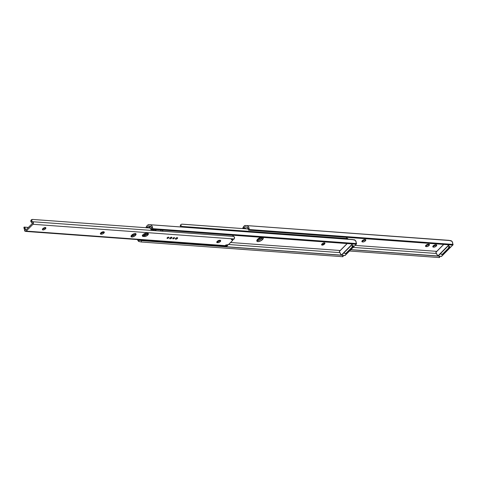 <?xml version="1.0" encoding="UTF-8"?>
<svg xmlns="http://www.w3.org/2000/svg" width="477" height="477" viewBox="0 0 477 477"><rect width="100%" height="100%" fill="white"/><g stroke="black" fill="none" stroke-linecap="round" stroke-linejoin="round"><path stroke-width="0.72" d="M364.971 239.549L364.768 239.782A1.944 0.847 151.1 0 1 362.293 240.885L362.896 241.97L362.132 240.873L364.768 239.782L365.364 240.873A1.944 0.847 -28.9 0 1 362.896 241.97L361.977 241.106L362.437 241.934A1.944 0.847 -28.9 0 1 361.918 241.684A1.944 0.847 -28.9 0 1 362.729 240.307A1.944 0.847 -28.9 0 1 364.804 239.549L365.776 239.836L365.573 240.635L364.154 241.69L362.896 241.97L361.918 241.684L362.329 240.647L363.885 239.698L365.263 239.585A1.944 0.847 -28.9 0 1 365.776 239.836A1.944 0.847 -28.9 0 1 365.364 240.873L364.768 239.782A1.944 0.847 151.1 0 0 364.965 239.561M435.68 244.963A1.944 0.847 151.1 0 0 435.877 244.743L436.276 246.049L435.68 244.963L433.205 246.06A1.944 0.847 151.1 0 0 435.68 244.963M436.175 244.761A1.944 0.847 -28.9 0 1 436.688 245.017A1.944 0.847 -28.9 0 1 436.276 246.049L434.392 247.098L432.782 246.698L433.498 245.595L435.131 244.784L436.574 244.892L436.276 246.049A1.944 0.847 -28.9 0 1 433.808 247.152L433.205 246.06L433.808 247.152L433.349 247.116A1.944 0.847 -28.9 0 1 432.83 246.859A1.944 0.847 -28.9 0 1 433.641 245.482A1.944 0.847 -28.9 0 1 435.716 244.731L436.175 244.761M428.406 244.433A1.944 0.847 151.1 0 0 428.602 244.206L429.002 245.518L428.406 244.433L425.931 245.53A1.944 0.847 151.1 0 0 428.406 244.433M428.901 244.23A1.944 0.847 -28.9 0 1 429.413 244.486A1.944 0.847 -28.9 0 1 429.002 245.518L427.118 246.561L425.508 246.168L426.223 245.065L427.857 244.254L429.3 244.355L429.002 245.518A1.944 0.847 -28.9 0 1 426.533 246.621L425.931 245.53L426.533 246.621L426.074 246.585A1.944 0.847 -28.9 0 1 425.556 246.329A1.944 0.847 -28.9 0 1 426.366 244.951A1.944 0.847 -28.9 0 1 428.441 244.2L428.901 244.23M450.801 244.928L250.175 230.29A1.729 1.151 -87.3 0 1 249.298 229.532L250.175 230.29L451.57 244.999L452.53 244.379L249.298 229.532L249.083 228.483L248.01 228.429L247.092 227.177L245.059 226.808L246.639 227.07A2.057 1.532 94.2 0 1 246.687 227.076A2.057 1.532 94.2 0 1 248.01 228.429L249.083 228.483L248.845 227.475L248.082 226.289L246.979 225.728A3.399 2.54 94.2 0 1 249.083 228.483L249.298 229.532L452.53 244.379L452.762 243.359A3.399 2.54 -85.8 0 0 450.664 240.605L245.595 225.502L450.664 240.605L245.595 225.502L244.152 226.026A2.588 1.932 94.2 0 1 245.464 225.484A2.588 1.932 94.2 0 1 245.595 225.502L449.28 240.378A2.588 1.932 -85.8 0 0 449.149 240.36A2.588 1.932 -85.8 0 0 449.018 240.36M249.143 230.242L248.278 229.503A1.729 1.151 92.7 0 0 249.143 230.242M355.085 245.393L436.872 251.367L355.085 245.393M245.059 226.808L243.652 228.227L245.947 228.394L243.652 228.227L245.059 226.808M353.099 247.396L436.473 253.49L353.099 247.396M437.85 255.988L350.881 249.638L437.85 255.988M439.389 256.209L350.78 249.733L439.389 256.209L439.126 257.556L439.389 256.209M349.516 251.009L439.126 257.556L349.516 251.009M451.588 244.999A1.729 1.151 -87.3 0 1 451.57 244.999L450.538 244.951A1.729 1.151 92.7 0 0 450.556 244.951L451.588 244.999A1.729 1.151 -87.3 0 0 452.53 244.379L452.679 242.841L451.767 241.171L448.905 240.366M442.322 254.426L443.527 254.146L449.31 248.308L449.817 246.49M243.616 228.65L243.652 228.227L243.616 228.65M243.938 226.241L242.721 228.584A4.317 3.226 94.2 0 1 243.938 226.241M441.177 254.217L442.394 254.259L448.392 248.243L442.608 254.08L443.527 254.146L449.31 248.308L448.392 248.243L448.905 246.424M441.732 254.444L442.65 254.509A1.729 1.288 -85.8 0 0 443.527 254.146L442.608 254.08A1.729 1.288 94.2 0 1 441.732 254.444A1.729 1.288 94.2 0 1 440.808 253.782M448.696 245.822A1.729 1.288 94.2 0 1 448.392 248.243L449.31 248.308A1.729 1.288 -85.8 0 0 449.829 246.555L448.929 246.603L449.841 246.549M425.615 245.756L426.074 246.585L425.615 245.756M432.889 246.287L433.349 247.116L432.889 246.287M245.911 228.817L245.947 228.394L245.911 228.817M324.706 242.924A1.836 0.805 -28.9 0 1 324.271 243.675A1.836 0.805 -28.9 0 1 321.611 244.629M257.33 239.579A3.667 1.604 151.1 0 0 261.408 237.516L261.933 238.47A3.667 1.604 -28.9 0 1 256.841 240.468A3.667 1.604 151.1 0 0 261.933 238.47L259.643 240.014L256.835 240.468L258.367 240.444L260.895 239.317L261.933 238.47L261.408 237.516L261.801 237.075M348.138 239.18A1.449 1.079 -85.8 0 0 347.459 238.53L182.154 226.456A1.449 1.079 94.2 0 1 182.828 227.106M263.095 237.361L263.364 238.273L262.535 239.555L261.933 238.47A3.667 1.604 151.1 0 0 262.684 237.427A3.667 1.604 -28.9 0 1 261.933 238.47L262.767 237.188L261.933 238.47L262.535 239.555A3.667 1.604 -28.9 0 1 259.273 241.451A3.667 1.604 -28.9 0 1 256.888 241.153A3.667 1.604 -28.9 0 1 257.669 239.204L261.235 237.23M259.178 238.059L260.657 238.166L259.178 238.059M259.112 238.095L260.603 238.208L259.112 238.095M257.258 239.585L259.118 239.06L261.408 237.516A3.667 1.604 151.1 0 0 261.569 237.349M180.902 226.963A3.261 2.439 94.2 0 1 180.306 225.919L180.831 224.56L181.755 224.226L181.111 224.363L180.234 225.615L180.962 227.034M182.178 224.16L248.135 228.978L181.94 224.178M182.852 227.165L182.154 226.456A2.057 1.532 94.2 0 1 181.308 225.758L180.306 225.919L181.308 225.758L182.154 226.456L347.459 238.53L346.618 237.832A2.057 1.532 -85.8 0 0 347.459 238.53L348.156 239.239M346.457 237.552L346.302 237.242L346.457 237.552M321.558 244.594L323.448 244.284L324.706 242.853M324.509 244.081A1.854 0.811 -28.9 0 1 322.863 245.041A1.854 0.811 -28.9 0 1 321.653 244.892A1.854 0.811 -28.9 0 1 322.047 243.902L323.853 242.906L324.95 243.252L324.265 244.302L322.708 245.083L321.653 244.892L322.047 243.902A1.854 0.811 -28.9 0 1 323.698 242.942A1.854 0.811 -28.9 0 1 324.903 243.097A1.854 0.811 -28.9 0 1 324.509 244.081L324.282 243.664L324.509 244.081M354.268 244.075L153.648 229.437A1.729 1.151 -87.3 0 1 152.771 228.68L153.648 229.437L355.037 244.146L355.997 243.52L152.771 228.68L152.551 227.624L151.477 227.577L150.559 226.325L148.526 225.955L150.112 226.217A2.057 1.532 94.2 0 1 150.16 226.217A2.057 1.532 94.2 0 1 151.477 227.577L152.551 227.624L152.312 226.617L151.549 225.436L150.452 224.876A3.399 2.54 94.2 0 1 152.551 227.624L152.771 228.68L355.997 243.52L356.236 242.507A3.399 2.54 -85.8 0 0 354.137 239.752L149.068 224.649L354.137 239.752L149.068 224.649L147.948 224.905L146.982 225.824L147.62 225.174A2.588 1.932 94.2 0 1 148.937 224.631A2.588 1.932 94.2 0 1 149.068 224.649L352.753 239.526A2.588 1.932 -85.8 0 0 352.622 239.508A2.588 1.932 -85.8 0 0 352.491 239.502M152.616 229.389L151.746 228.65A1.729 1.151 92.7 0 0 152.616 229.389M151.477 227.577L151.626 228.227A1.854 1.383 94.2 0 1 151.126 229.723L151.668 230.319L151.4 229.664L153.862 229.842M230.588 242.501L340.339 250.514L230.588 242.501M148.526 225.955L147.119 227.374L149.945 227.583L147.119 227.374L148.526 225.955M263.215 237.468A3.667 1.604 -28.9 0 1 263.316 237.606A3.667 1.604 -28.9 0 1 262.535 239.555L260.239 241.1L257.866 241.636L256.799 240.849L257.669 239.204A3.667 1.604 -28.9 0 1 260.943 237.302M225.919 245.703L226.444 246.072L227.326 245.792L26.217 231.101A1.449 1.079 94.2 0 1 25.484 231.405L226.593 246.096A1.449 1.079 -85.8 0 0 227.326 245.792L227.708 245.411L225.532 245.25A0.692 0.304 -28.9 0 1 226.319 244.88L227.779 244.802A0.865 0.376 -28.9 0 0 228.793 244.313L232.615 240.456A0.865 0.376 -28.9 0 0 232.794 239.997A0.865 0.376 -28.9 0 0 232.639 239.895L232.287 239.257L232.639 239.895L231.518 239.633A0.692 0.304 -28.9 0 1 231.399 239.549A0.692 0.304 -28.9 0 1 231.524 239.204L233.7 239.359L234.082 238.977L32.973 224.285L26.217 231.101L227.326 245.792L227.708 245.411L225.532 245.25L228.572 244.492L339.946 252.631L228.566 244.498L232.758 240.271L231.417 239.573L231.524 239.204L233.7 239.359L234.302 238.685L234.416 237.129L232.871 235.721A2.057 1.532 -85.8 0 0 233.718 236.419L32.609 221.727A1.449 1.079 94.2 0 1 33.408 222.819A1.449 1.079 94.2 0 1 32.973 224.285L234.082 238.977A1.449 1.079 -85.8 0 0 234.517 237.51A1.449 1.079 -85.8 0 0 233.718 236.419L32.609 221.727A2.057 1.532 94.2 0 1 31.762 221.036L31.774 219.909L32.633 219.432L150.183 228.018L32.633 219.432M137.549 239.561L138.819 241.481L141.204 241.994L342.599 256.704L141.204 241.994L141.46 240.641L342.856 255.356L141.46 240.641L141.204 241.994L138.819 241.481L139.087 240.08L145.074 240.802L139.087 240.08A2.057 1.532 94.2 0 1 138.771 239.681M341.288 255.225L352.372 243.98L341.323 255.129L151.942 241.302L341.317 255.135L339.332 251.528L347.19 243.598L339.332 251.528L341.335 255.243M342.856 255.356L343.297 255.326L342.856 255.356L342.599 256.704L342.856 255.356M343.011 256.626L342.599 256.704L343.011 256.626M138.765 239.663L139.087 240.08L138.819 241.481A3.399 2.54 94.2 0 1 137.561 239.591M355.061 244.146A1.729 1.151 -87.3 0 1 355.037 244.146L354.006 244.099A1.729 1.151 92.7 0 0 354.029 244.099L355.061 244.146A1.729 1.151 -87.3 0 0 355.997 243.52L356.146 241.988L355.234 240.313L352.372 239.514M345.789 253.567L347 253.293L352.783 247.456L353.29 245.637M145.998 227.714A3.452 2.576 94.2 0 1 146.982 225.824L145.98 227.815M146.868 227.869L147.119 227.374A0.865 0.644 94.2 0 0 146.892 227.779M344.644 253.365L345.861 253.406L351.865 247.39L346.081 253.221L347 253.293L352.783 247.456L351.865 247.39L352.372 245.566M151.519 227.762L151.626 228.227M345.205 253.585L346.123 253.657A1.729 1.288 -85.8 0 0 347 253.293L346.081 253.221A1.729 1.288 94.2 0 1 345.205 253.585A1.729 1.288 94.2 0 1 344.281 252.923M352.163 244.969A1.729 1.288 94.2 0 1 351.865 247.39L352.783 247.456A1.729 1.288 -85.8 0 0 353.302 245.703M149.736 228.078L149.981 227.583M149.957 227.612A0.865 0.644 -85.8 0 0 149.754 227.988M441.368 256.37L453.102 244.749L452.733 243.89L453.055 244.761L452.279 244.707L453.055 244.761L441.535 256.382L439.383 256.227L441.601 256.322M438.059 256.113L449.215 244.856L438.059 256.113M453.084 244.522L452.464 244.474L453.126 244.546L452.745 243.842M437.82 256.077L448.905 244.832L437.856 255.982L435.865 252.381L443.723 244.457L435.865 252.381L437.862 256.101M443.64 244.451L436.789 251.361M436.419 253.484L437.803 255.988M441.452 256.417L439.806 256.298M453.055 244.761L441.583 256.37M344.835 255.517L356.569 243.896L356.206 243.037L356.522 243.908L355.747 243.854L356.522 243.908L345.008 255.529L342.85 255.374L345.068 255.469M341.532 255.255L352.682 244.003L341.532 255.255M352.509 245.637L353.308 245.697L352.509 245.637M356.552 243.669L355.937 243.622L356.599 243.687L356.212 242.99M347.107 243.592L340.256 250.508M339.886 252.631L341.27 255.135M344.919 255.565L343.279 255.445M356.522 243.908L345.056 255.517M42.572 229.002A1.944 0.847 151.1 0 0 44.91 227.899L45.434 228.853A1.944 0.847 -28.9 0 1 43.705 229.854A1.944 0.847 -28.9 0 1 42.441 229.699A1.944 0.847 -28.9 0 1 42.858 228.662L44.743 227.618L45.893 227.982L45.178 229.085L43.544 229.896L42.447 229.699L42.858 228.662A1.944 0.847 -28.9 0 1 44.582 227.66A1.944 0.847 -28.9 0 1 45.846 227.821A1.944 0.847 -28.9 0 1 45.434 228.853L44.91 227.899L45.261 227.44M220.076 240.205L219.724 240.67A1.944 0.847 151.1 0 1 217.25 241.767L217.774 242.721L216.928 241.744L218.848 241.314L217.423 241.207L218.86 241.308L219.724 240.67L220.249 241.618A1.944 0.847 -28.9 0 1 217.774 242.721L216.862 241.857L217.321 242.686A1.944 0.847 -28.9 0 1 216.802 242.435A1.944 0.847 -28.9 0 1 217.613 241.058A1.944 0.847 -28.9 0 1 219.682 240.301L220.66 240.587L220.457 241.386L219.372 242.268L217.774 242.721L216.802 242.435L217.214 241.398L218.77 240.45L220.141 240.33A1.944 0.847 -28.9 0 1 220.66 240.587A1.944 0.847 -28.9 0 1 220.249 241.618L219.724 240.67A1.944 0.847 151.1 0 0 220.01 240.325M103.688 231.703L103.33 232.168A1.944 0.847 151.1 0 1 100.862 233.271L101.386 234.219L100.54 233.247L102.46 232.818L101.035 232.704L102.472 232.806L103.33 232.168L103.861 233.122A1.944 0.847 -28.9 0 1 101.386 234.219L100.468 233.354L100.927 234.183A1.944 0.847 -28.9 0 1 100.408 233.933A1.944 0.847 -28.9 0 1 101.225 232.555A1.944 0.847 -28.9 0 1 103.294 231.798L104.266 232.084L104.064 232.883L102.644 233.939L101.386 234.219L100.408 233.933L100.82 232.895L102.376 231.947L103.753 231.834A1.944 0.847 -28.9 0 1 104.272 232.084A1.944 0.847 -28.9 0 1 103.861 233.122L103.33 232.168A1.944 0.847 151.1 0 0 103.616 231.822M174.326 238.267A1.008 0.441 -28.9 0 1 173.425 238.786A1.008 0.441 -28.9 0 1 172.769 238.709A1.008 0.441 -28.9 0 1 172.984 238.166L173.962 237.624L174.326 238.267L173.038 238.84L172.984 238.166A1.008 0.441 -28.9 0 1 173.878 237.647A1.008 0.441 -28.9 0 1 174.534 237.731L174.326 238.267L173.968 237.624L174.534 237.731A1.008 0.441 -28.9 0 1 174.326 238.267M131.092 236.026A2.808 1.228 151.1 0 0 134.896 234.469L135.42 235.423A2.808 1.228 -28.9 0 1 132.928 236.872A2.808 1.228 -28.9 0 1 131.103 236.646A2.808 1.228 -28.9 0 1 131.694 235.149L134.425 233.641L135.599 233.623L136.082 234.165L135.051 235.757L132.689 236.932L131.103 236.646L131.694 235.149A2.808 1.228 -28.9 0 1 134.192 233.7A2.808 1.228 -28.9 0 1 136.017 233.933A2.808 1.228 -28.9 0 1 135.42 235.423L134.896 234.469L135.528 233.492M142.295 235.411L143.124 236.419A2.588 1.133 -28.9 0 1 142.432 236.079A2.588 1.133 -28.9 0 1 143.517 234.243A2.588 1.133 -28.9 0 1 146.278 233.235L148.192 233.509L148.269 234.434L146.63 235.918L144.495 236.52L142.432 236.085L142.981 234.702L145.056 233.438L147.655 233.336A2.588 1.133 -28.9 0 1 148.341 233.676A2.588 1.133 -28.9 0 1 147.792 235.054L147.268 234.106A2.588 1.133 151.1 0 0 147.804 233.354M168.596 237.85A1.008 0.441 -28.9 0 1 167.695 238.369A1.008 0.441 -28.9 0 1 167.039 238.285A1.008 0.441 -28.9 0 1 167.254 237.749L168.238 237.206L168.596 237.85L167.308 238.422L167.254 237.749A1.008 0.441 -28.9 0 1 168.154 237.23A1.008 0.441 -28.9 0 1 168.81 237.313L168.596 237.85L168.238 237.206L168.81 237.307A1.008 0.441 -28.9 0 1 168.596 237.85M175.846 238.22A1.252 0.549 151.1 0 0 176.699 237.749L177.349 238.488A1.252 0.549 -28.9 0 1 176.234 239.132A1.252 0.549 -28.9 0 1 175.423 239.031A1.252 0.549 -28.9 0 1 175.685 238.369L176.86 237.606M170.122 237.802A1.252 0.549 151.1 0 0 170.969 237.331L171.619 238.071A1.252 0.549 -28.9 0 1 170.504 238.715A1.252 0.549 -28.9 0 1 169.693 238.613A1.252 0.549 -28.9 0 1 169.955 237.945L171.13 237.188M176.901 237.695L177.629 238.053L176.782 238.905L175.494 239.114L175.685 238.369A1.252 0.549 -28.9 0 1 176.8 237.719A1.252 0.549 -28.9 0 1 177.611 237.82A1.252 0.549 -28.9 0 1 177.349 238.488L176.907 237.689M171.177 237.272L171.917 237.51L171.058 238.488L169.764 238.697L169.955 237.945A1.252 0.549 -28.9 0 1 171.07 237.302A1.252 0.549 -28.9 0 1 171.887 237.403A1.252 0.549 -28.9 0 1 171.619 238.071L171.177 237.272M25.484 231.405A1.449 1.079 94.2 0 1 24.506 229.902L25.054 231.25L25.949 231.309L32.973 224.285L33.42 223.23L32.895 221.871L31.762 221.036L30.761 221.191L31.565 219.635L32.215 219.498L31.041 220.124L30.761 221.191L32.448 223.337L25.692 230.152L24.649 227.356A3.261 2.439 94.2 0 1 25.412 229.956L25.692 230.152L32.448 223.337L32.388 222.914A3.261 2.439 94.2 0 1 30.761 221.191L31.762 221.036L31.649 220.165L32.4 219.45M24.255 228.614A2.057 1.532 94.2 0 1 24.506 229.902L24.255 228.614L24.649 227.356L24.255 228.614L23.987 228.143L24.255 228.614M24.285 227.857L24.267 227.261M24.178 227.088L28.381 227.44L24.124 227.106M43.067 228.471L44.045 228.543L43.067 228.471M131.902 234.958L134.103 235.119L131.902 234.958M43.019 228.513L43.973 228.578L43.019 228.513M100.987 232.746L102.4 232.848L100.987 232.746M131.855 235L134.043 235.161L131.855 235M217.375 241.243L218.794 241.35L217.375 241.243M42.435 229.002L44.91 227.899A1.944 0.847 151.1 0 0 45.19 227.559M130.996 236.002L132.648 235.847L134.896 234.469A2.808 1.228 151.1 0 0 135.498 233.599M142.45 235.453A2.588 1.133 151.1 0 0 142.599 235.471L145.652 235.191L147.858 233.199M232.716 235.441L232.561 235.131L232.716 235.441M227.708 245.411L227.38 244.82L227.708 245.411M169.913 237.856L170.969 237.337M175.643 238.279L176.693 237.755M147.268 234.106L147.792 235.054A2.588 1.133 -28.9 0 1 144.495 236.52L143.971 235.572A2.588 1.133 151.1 0 0 147.268 234.106M143.971 235.572L144.495 236.52L143.124 236.419L142.599 235.471L143.971 235.572M141.198 239.985L140.864 240.086A1.854 1.383 94.2 0 1 140.005 240.39A1.854 1.383 94.2 0 1 139.022 239.698L139.862 240.372L141.198 239.985M140.005 240.39L144.764 240.742A1.854 1.383 -85.8 0 0 145.837 240.199M151.37 227.213L150.517 226.521L149.516 226.813L151.603 230.284L154.858 230.552A1.854 1.383 -85.8 0 0 156.152 229.646M145.92 240.205A1.944 1.449 94.2 0 1 144.758 240.825M151.626 241.326A1.944 1.449 -85.8 0 0 152.795 240.706M154.22 230.391L155.317 230.57L156.223 229.658A1.944 1.449 94.2 0 1 154.852 230.635A1.944 1.449 94.2 0 1 154.429 230.522M154.852 230.635L161.721 231.136A1.944 1.449 -85.8 0 0 163.098 230.152L163.223 229.813M144.901 234.911L144.251 235.572L144.901 234.911M144.942 240.825L145.956 240.158M145.908 240.098L144.668 240.73M156.223 229.658L156.349 229.306M156.17 229.616L155.037 230.552L154.041 230.105M145.861 233.247L144.579 234.72L145.783 234.976L144.829 234.905A0.865 0.376 -28.9 0 1 144.603 234.791A0.865 0.376 -28.9 0 1 144.787 234.332L145.861 233.247M151.817 241.326L152.831 240.658M160.683 230.397L161.095 230.892M161.351 231.047L162.192 231.071L163.098 230.158M151.626 228.167L151.126 229.723L149.516 226.813A1.854 1.383 94.2 0 1 150.374 226.503A1.854 1.383 94.2 0 1 151.334 227.153M144.448 233.724L144.787 234.332L144.448 233.724M134.77 233.581L135.486 233.635L134.77 233.581M143.547 234.225L144.769 234.314L143.547 234.225M145.861 234.392L146.648 234.624L145.861 234.392M449.149 240.36L245.464 225.484M439.573 257.52L439.83 256.173M181.558 224.238L181.999 224.166M352.622 239.508L148.937 224.631M343.041 256.668L343.303 255.32M443.61 244.445L435.859 252.267M437.767 255.982L436.383 253.478M347.077 243.592L339.326 251.415M341.234 255.129L339.857 252.625M24.094 227.094L23.85 227.875M32.013 219.509L32.46 219.444M232.794 239.997L232.269 239.049M150.893 226.539L150.374 226.503M144.603 234.791L144.263 234.183"/></g></svg>
